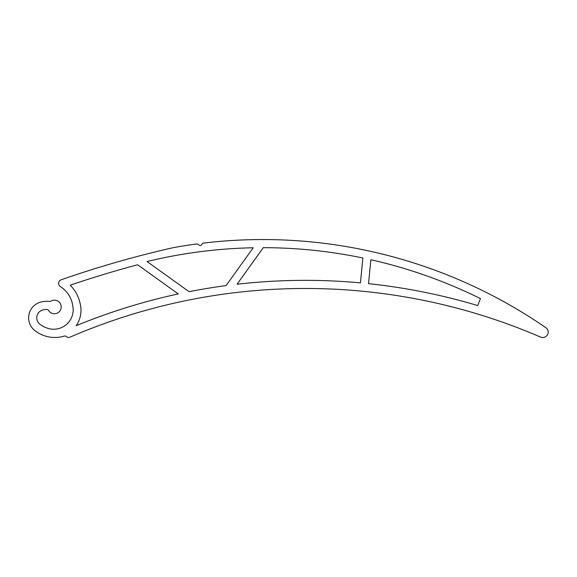 <?xml version="1.0" encoding="UTF-8"?>
<svg xmlns="http://www.w3.org/2000/svg" width="577" height="577" viewBox="0 0 577 577"><rect width="100%" height="100%" fill="white"/><g stroke="black" fill="none" stroke-linecap="round" stroke-linejoin="round"><path stroke-width="0.87" d="M237.053 284.237L263.271 247.677A490.392 490.392 0 0 1 362.89 257.998L360.43 282.874A601.472 601.472 0 0 0 237.053 284.237M76.164 325.731A27.09 27.09 0 0 0 80.138 303.581A36.784 36.784 0 0 0 70.199 285.211A1026.844 1026.844 0 0 1 137.622 264.785L178.271 293.931A601.472 601.472 0 0 0 76.164 325.731M189.097 291.695L147.048 261.54A490.392 490.392 0 0 1 253.202 247.771L226.083 285.593A601.472 601.472 0 0 0 189.097 291.695M480.446 298.612L477.756 305.579A601.472 601.472 0 0 0 368.523 283.675L370.881 259.737A490.392 490.392 0 0 1 480.446 298.612M69.687 337.293A2.712 2.712 0 0 1 66.752 336.773A2.712 2.712 0 0 0 64.119 336.146A32.514 32.514 0 0 1 34.887 330.614A16.257 16.257 0 0 1 40.852 302.045A24.385 24.385 0 0 1 49.449 301.418A2.712 2.712 0 0 0 51.079 301.071A6.773 6.773 0 0 1 60.253 303.488A6.773 6.773 0 0 1 58.017 312.705A6.773 6.773 0 0 1 48.756 310.65A2.712 2.712 0 0 0 46.398 309.416A16.257 16.257 0 0 0 42.871 309.921A8.128 8.128 0 0 0 39.885 324.202A24.385 24.385 0 0 0 50.437 328.948A19.459 19.459 0 0 0 72.695 305.485A27.054 27.054 0 0 0 60.376 286.581A3.794 3.794 0 0 1 61.155 279.795A1034.972 1034.972 0 0 1 173.006 247.706A498.521 498.521 0 0 1 196.728 243.956A1.623 1.623 0 0 1 197.889 244.244L199.267 245.232A1.623 1.623 0 0 0 201.539 244.857L202.325 243.768A1.623 1.623 0 0 1 203.45 243.097A498.521 498.521 0 0 1 545.806 327.657A5.417 5.417 0 0 1 540.584 337.091A593.344 593.344 0 0 0 69.687 337.293"/></g></svg>
